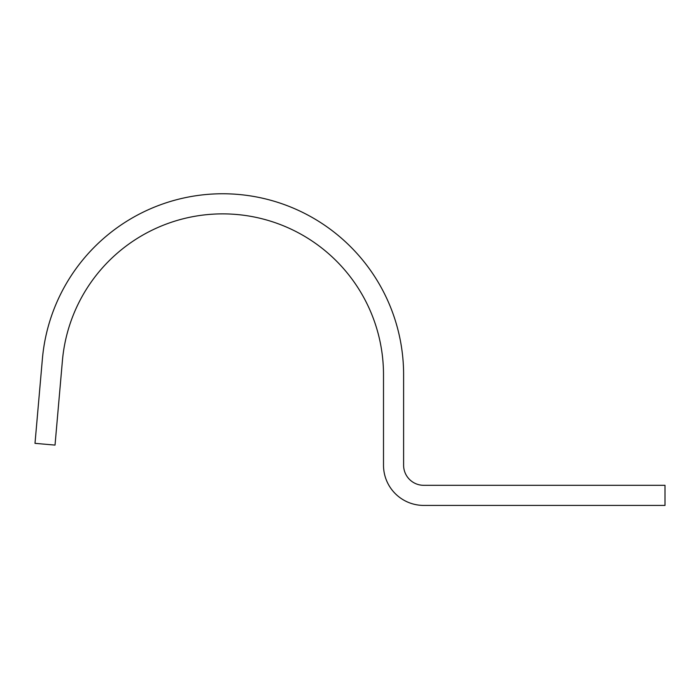 <?xml version="1.0" encoding="UTF-8"?>
<svg xmlns="http://www.w3.org/2000/svg" width="700" height="700" viewBox="0 0 700 700"><rect width="100%" height="100%" fill="white"/><g stroke="black" fill="none" stroke-linecap="round" stroke-linejoin="round"><path stroke-width="1.05" d="M383.504 465.202A40.215 40.215 0 0 0 423.719 505.418L665 505.418L665 485.31L423.719 485.31A20.108 20.108 0 0 1 403.611 465.202L403.611 374.727A180.959 180.959 0 0 0 230.545 193.935A180.959 180.959 0 0 0 42.385 358.951L35 443.345L55.029 445.095L62.414 360.701A160.851 160.851 0 0 1 229.67 214.025A160.851 160.851 0 0 1 383.504 374.727L383.504 465.202"/></g></svg>
